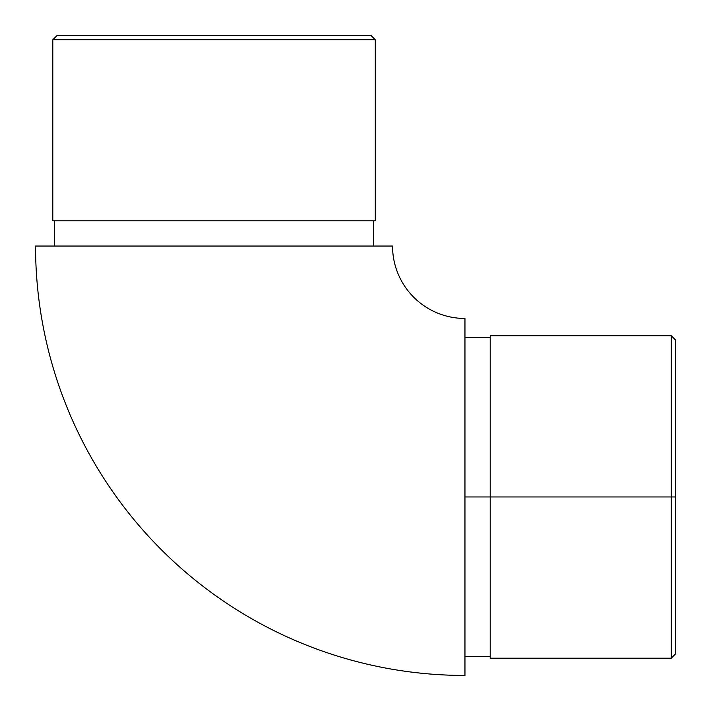 <?xml version="1.0" encoding="UTF-8"?>
<svg xmlns="http://www.w3.org/2000/svg" width="711" height="711" viewBox="0 0 711 711"><rect width="100%" height="100%" fill="white"/><g stroke="black" fill="none" stroke-linecap="round" stroke-linejoin="round"><path stroke-width="1.07" d="M464.958 675.45A429.408 429.408 0 0 1 35.55 246.042A429.408 429.408 0 0 0 464.958 675.45L464.958 318.457L464.958 675.45M392.543 246.042A72.406 72.406 0 0 0 464.958 318.457A72.406 72.406 0 0 1 392.543 246.042L35.55 246.042L392.543 246.042M490.217 658.19L490.217 335.716L490.217 496.953L464.958 496.953L671.237 496.953L671.237 658.19L671.237 496.953L490.217 496.953L490.217 658.19L671.237 658.19L675.45 653.978L675.45 496.953L671.237 496.953L671.237 335.716L671.237 496.953L675.45 496.953L675.45 653.978M375.284 39.763L371.08 35.55L57.022 35.55L52.81 39.763L375.284 39.763L52.81 39.763L52.81 220.783L375.284 220.783L375.284 39.763L375.284 220.783L52.81 220.783L52.81 39.763L57.022 35.55L371.08 35.55L375.284 39.763M373.604 246.042L373.604 220.783L373.604 246.042M54.498 220.783L54.498 246.042L54.498 220.783M490.217 338.169L490.217 340.462M675.45 339.92L675.45 496.953L675.45 339.92L671.237 335.716L490.217 335.716M464.958 656.502L490.217 656.502M464.958 337.396L490.217 337.396"/></g></svg>
